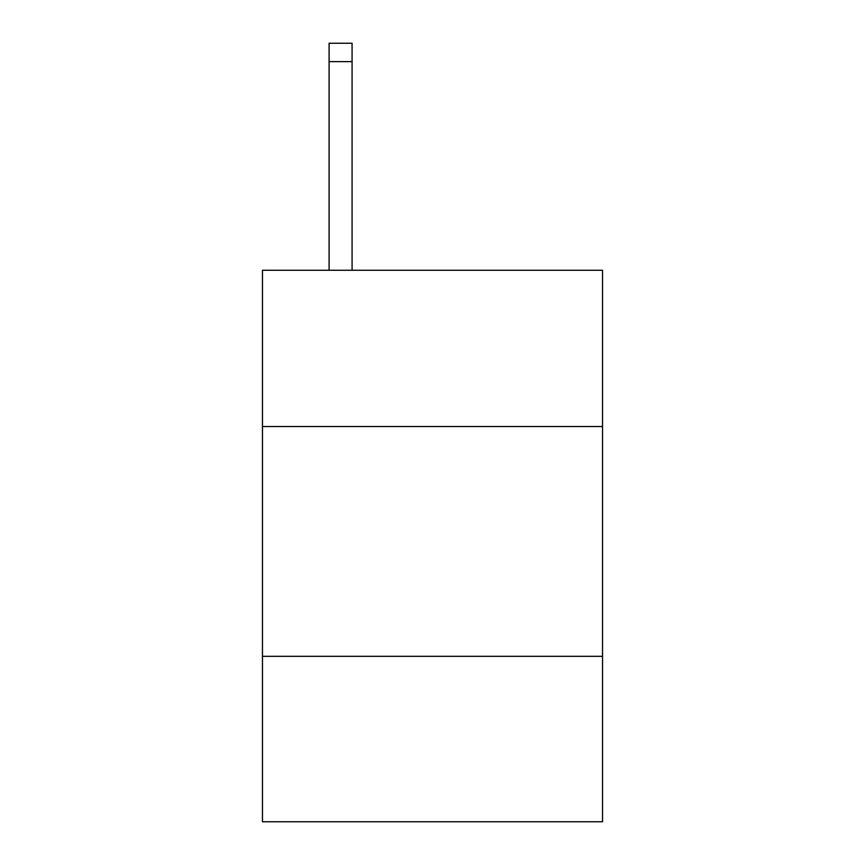<?xml version="1.0" encoding="UTF-8"?>
<svg xmlns="http://www.w3.org/2000/svg" width="865" height="865" viewBox="0 0 865 865"><rect width="100%" height="100%" fill="white"/><g stroke="black" fill="none" stroke-linecap="round" stroke-linejoin="round"><path stroke-width="1.3" d="M602.537 426.521L602.537 270.269L262.463 270.269L262.463 426.521L602.537 426.521L602.537 821.75L262.463 821.75L262.463 426.521M602.537 656.308L262.463 656.308M352.077 270.269L352.077 61.631L329.1 61.631L329.1 43.25L352.077 43.25L352.077 61.631M329.1 270.269L329.1 61.631M352.077 43.25L329.1 43.25"/></g></svg>
